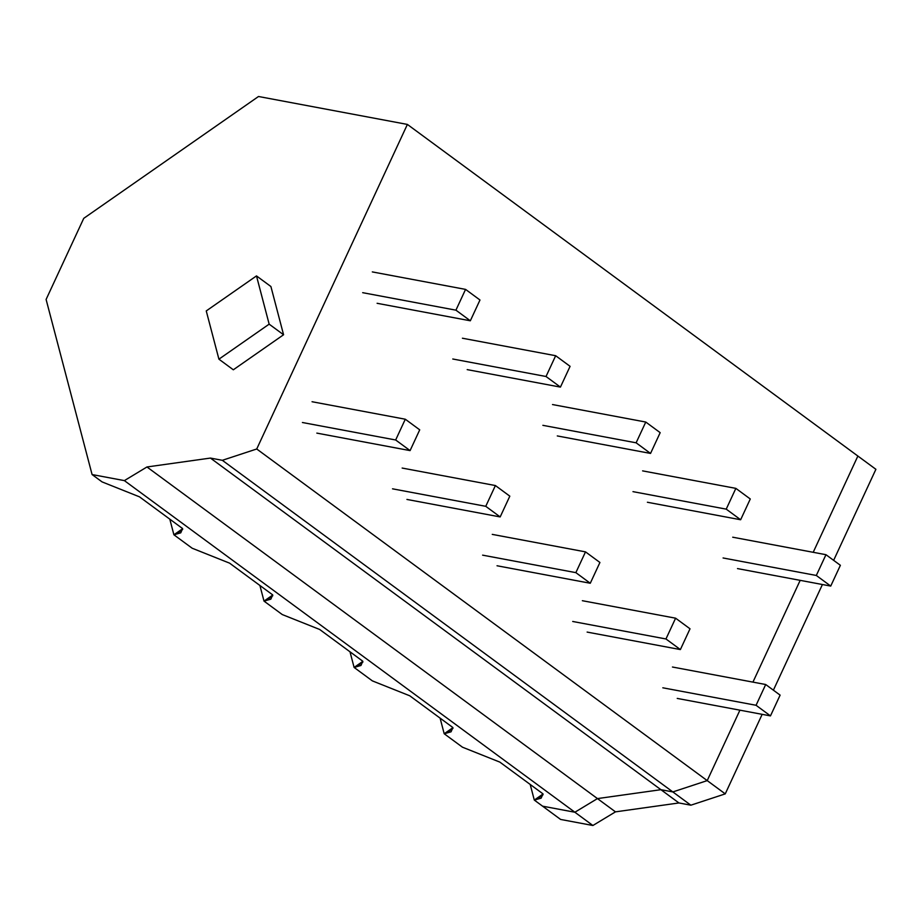 <?xml version="1.0" encoding="UTF-8"?>
<svg xmlns="http://www.w3.org/2000/svg" width="922" height="922" viewBox="0 0 922 922"><rect width="100%" height="100%" fill="white"/><g stroke="black" fill="none" stroke-linecap="round" stroke-linejoin="round"><path stroke-width="1.38" d="M530.196 784.438L534.299 800.077L541.156 798.141L542.989 793.865L499.874 762.125L462.475 747.2L444.197 733.751L451.054 731.814L452.886 727.539L409.771 695.799L372.373 680.885L354.106 667.436L360.963 665.488L362.784 661.212L319.669 629.472L282.27 614.559L264.003 601.109L270.861 599.162L272.693 594.886L229.578 563.146L192.179 548.233L173.901 534.783L180.758 532.835L182.591 528.56L139.476 496.831L102.077 481.906L92.085 474.553L46.1 299.454L83.752 218.341L258.506 96.499L407.386 124.424L857.875 456.044L813.204 552.301L857.875 456.044L875.9 469.31L833.638 560.346M407.386 124.424L256.731 448.991L707.22 780.611L739.917 710.171L707.22 780.611L672.841 791.929L660.924 789.693L597.456 798.59L574.879 812.236L124.378 480.616L92.085 474.553M752.94 682.119L800.181 580.341L752.94 682.119M543.012 794.003L534.299 800.077L542.585 806.174L574.879 812.236L592.892 825.501L615.481 811.856L597.456 798.59L574.879 812.236L542.585 806.174L560.599 819.439L592.892 825.501M452.909 727.677L444.197 733.751L440.094 718.123M362.819 661.362L354.106 667.436L349.991 651.796M272.716 595.036L264.003 601.109L259.9 585.47M182.614 528.709L173.901 534.783L169.798 519.144M256.731 448.991L222.34 460.308L210.435 458.073L146.967 466.97L597.456 798.59L660.924 789.693L678.949 802.958L615.481 811.856M146.967 466.97L124.378 480.616M210.435 458.073L660.924 789.693L672.841 791.929L690.855 805.194L678.949 802.958M222.34 460.308L672.841 791.929L707.22 780.611L725.245 793.877L690.855 805.194M543.07 794.718L535.475 800.019M452.967 728.392L445.372 733.693M362.876 662.077L355.27 667.367M272.774 595.75L265.179 601.04M269.155 324.152L283.573 334.755L233.324 369.791L218.917 359.177L269.155 324.152L256.489 275.909L251.971 279.055L206.251 310.933L218.917 359.177M283.573 334.755L270.907 286.523L256.489 275.909M182.671 529.424L175.076 534.725M677.232 698.415L770.469 715.898L756.063 705.284L662.814 687.8M770.469 715.898L780.116 695.13L765.698 684.516L672.449 667.021M765.698 684.516L756.063 705.284M732.713 537.203L825.962 554.698L816.316 575.466L723.079 557.971M737.485 568.586L830.734 586.081L816.316 575.466M830.734 586.081L840.38 565.301L825.962 554.698M587.13 632.089L680.378 649.572L665.961 638.969L572.712 621.474M680.378 649.572L690.013 628.804L675.607 618.189L582.358 600.706M675.607 618.189L665.961 638.969M642.611 470.877L735.86 488.372L726.225 509.14L632.976 491.645M647.394 502.26L740.643 519.754L726.225 509.14M740.643 519.754L750.278 498.986L735.86 488.372M497.027 565.762L590.276 583.257L575.858 572.643L482.609 555.148M590.276 583.257L599.922 562.478L585.505 551.875L492.256 534.38M585.505 551.875L575.858 572.643M552.52 404.551L645.769 422.046L636.122 442.814L542.874 425.33M557.291 435.933L650.54 453.428L636.122 442.814M650.54 453.428L660.175 432.66L645.769 422.046M406.925 499.436L500.173 516.931L485.756 506.316L392.518 488.821M500.173 516.931L509.82 496.163L495.402 485.548L402.153 468.053M495.402 485.548L485.756 506.316M462.418 338.224L555.666 355.719L546.02 376.499L452.771 359.004M467.189 369.618L560.438 387.102L546.02 376.499M560.438 387.102L570.084 366.334L555.666 355.719M316.834 433.11L410.083 450.604L395.665 439.99L302.416 422.507M410.083 450.604L419.717 429.836L405.3 419.222L312.051 401.727M405.3 419.222L395.665 439.99M372.315 271.909L465.564 289.393L455.929 310.172L362.68 292.677M377.098 303.292L470.335 320.787L455.929 310.172M470.335 320.787L479.982 300.007L465.564 289.393M822.424 584.513L773.385 690.175M762.16 714.343L725.245 793.877"/></g></svg>
